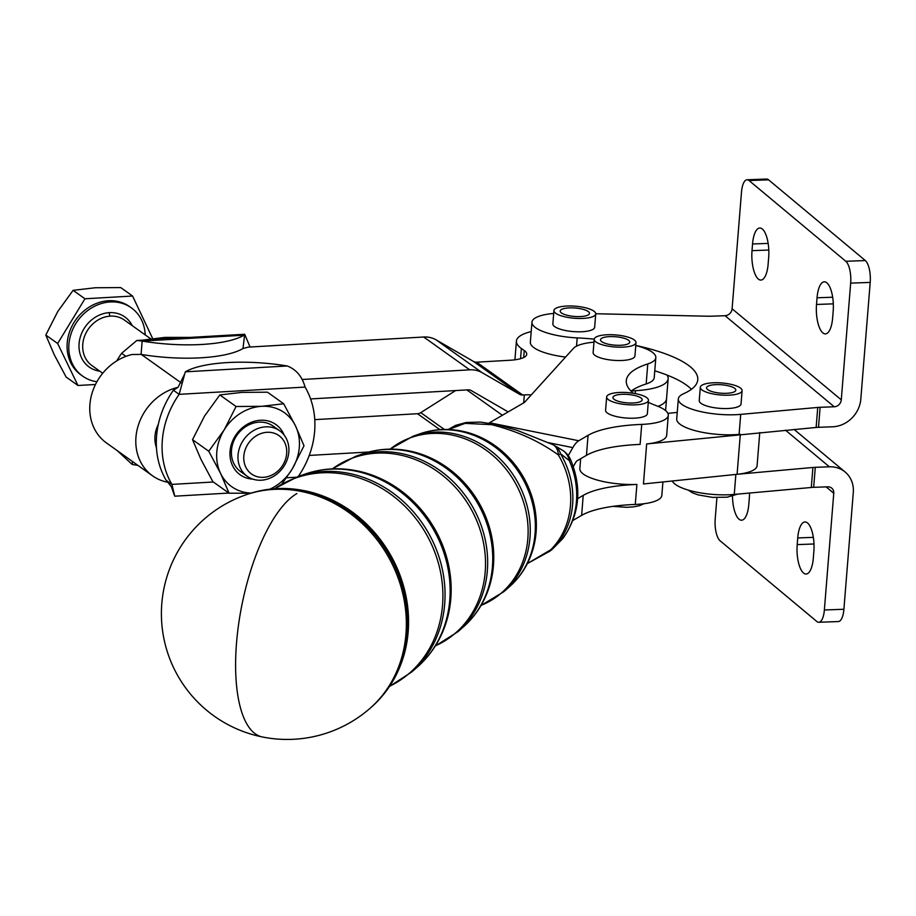 <?xml version="1.0" encoding="UTF-8"?>
<svg xmlns="http://www.w3.org/2000/svg" width="916" height="916" viewBox="0 0 916 916"><rect width="100%" height="100%" fill="white"/><g stroke="black" fill="none" stroke-linecap="round" stroke-linejoin="round"><path stroke-width="1.37" d="M267.048 432.295A23.587 20.347 -54.5 0 1 286.662 453.58A23.587 20.347 -54.5 0 1 263.43 477.328A23.587 20.347 -54.5 0 1 243.828 456.042A23.587 20.347 -54.5 0 1 267.048 432.295M261.3 480.213A27.949 24.114 125.5 0 0 287.029 460.095A27.949 24.114 125.5 0 0 279.678 430.772A27.949 24.114 125.5 0 0 265.594 426.845A27.949 24.114 125.5 0 0 239.855 446.962A27.949 24.114 125.5 0 0 247.217 476.286A27.949 24.114 125.5 0 0 261.3 480.213M145.197 334.878A41.93 36.171 125.5 0 0 131.354 307.845A41.93 36.171 125.5 0 0 110.229 301.959A41.93 36.171 125.5 0 0 71.631 332.13A41.93 36.171 125.5 0 0 82.669 376.132A41.93 36.171 125.5 0 0 96.924 381.743M131.354 307.845L129.625 306.62A41.93 36.171 125.5 0 0 108.5 300.734A41.93 36.171 125.5 0 0 69.902 330.905A41.93 36.171 125.5 0 0 80.94 374.896L82.669 376.132M54.296 354.858L66.124 377.037L77.974 385.487L57.651 343.5L84.959 298.776L132.591 296.028L120.74 287.578L95.253 287.761L73.108 290.326L57.777 311.497L45.8 335.05L54.296 354.858M279.678 430.772L273.094 426.077A27.949 24.114 125.5 0 0 259.01 422.161A27.949 24.114 125.5 0 0 233.809 463.45A27.949 24.114 125.5 0 0 240.633 471.603L247.217 476.286M595.732 313.741L708.102 316.226A17.473 5.038 4.6 0 0 709.694 316.238A17.473 5.038 4.6 0 0 711.251 316.203L725.06 315.699A6.984 6.194 -50.2 0 0 732.102 308.784L741.502 192.051A17.473 6.32 87.9 0 1 744.261 181.769A17.473 6.32 87.9 0 1 747.067 179.765A17.473 6.32 87.9 0 1 749.048 180.544L845.8 261.278A17.473 6.32 87.9 0 1 849.796 269.819A17.473 6.32 87.9 0 1 850.666 283.124L841.277 399.857A6.984 6.194 129.8 0 1 834.224 406.773L820.118 407.288A17.473 5.038 4.6 0 0 818.904 407.345A17.473 5.038 4.6 0 0 817.748 407.437L740.701 414.375A41.93 12.08 -175.4 0 1 698.645 411.124A41.93 12.08 -175.4 0 1 678.332 398.952A41.93 12.08 -175.4 0 1 683.634 393.708A111.821 32.209 4.6 0 0 697.774 379.739A111.821 32.209 4.6 0 0 635.773 345.458M817.748 407.437L816.133 427.451A17.473 5.038 -175.4 0 1 817.301 427.36A17.473 5.038 -175.4 0 1 818.503 427.303L820.118 407.288M850.666 283.124L870.2 282.414A17.473 6.32 -92.1 0 0 869.33 269.109A17.473 6.32 -92.1 0 0 865.334 260.556L845.8 261.278M832.644 317.921A22.717 8.21 87.9 0 1 825.408 333.893A22.717 8.21 87.9 0 1 822.831 332.874A22.717 8.21 87.9 0 1 816.511 304.467L817.049 297.792A22.717 8.21 87.9 0 1 824.285 281.83A22.717 8.21 87.9 0 1 826.862 282.838A22.717 8.21 87.9 0 1 833.182 311.245L832.644 317.921M768.135 264.106A22.717 8.21 87.9 0 1 760.91 280.067A22.717 8.21 87.9 0 1 758.333 279.048A22.717 8.21 87.9 0 1 752.013 250.652L752.54 243.977A22.717 8.21 87.9 0 1 759.776 228.004A22.717 8.21 87.9 0 1 762.352 229.023A22.717 8.21 87.9 0 1 768.673 257.43L768.135 264.106M691.42 389.3A111.821 32.209 4.6 0 0 667.02 375.056A55.91 16.11 -175.4 0 1 668.153 378.777A55.91 16.11 -175.4 0 1 664.592 383.838A55.91 16.11 -175.4 0 1 635.441 390.708L635.212 393.582M658.043 406.372A55.91 16.11 4.6 0 0 662.989 403.841A55.91 16.11 4.6 0 0 666.539 398.792L666.539 398.804A55.91 16.11 -175.4 0 1 662.989 403.853A55.91 16.11 -175.4 0 1 658.054 406.383M635.773 345.538A41.93 12.08 -175.4 0 1 655.833 357.652L654.219 377.655A41.93 12.08 -175.4 0 1 653.016 380.186A41.93 12.08 -175.4 0 1 646.169 383.941A111.821 32.209 4.6 0 0 631.284 390.949L635.441 390.708M655.833 357.652A41.93 12.08 -175.4 0 1 654.631 360.183A41.93 12.08 -175.4 0 1 647.772 363.927A111.821 32.209 4.6 0 0 626.292 380.678A111.821 32.209 4.6 0 0 633.322 393.25M577.641 498.625L583.229 495.373A97.84 28.19 -175.4 0 1 636.895 484.438A41.93 12.08 -175.4 0 1 591.301 478.118A41.93 12.08 -175.4 0 1 579.851 468.66L580.652 458.721M662.909 481.965L661.833 495.396A41.93 12.08 -175.4 0 1 635.28 504.441A97.84 28.19 4.6 0 0 581.626 515.387L572.924 520.448M816.133 427.451L646.662 443.951A41.93 12.08 4.6 0 0 666.665 435.363L668.279 415.349A41.93 12.08 -175.4 0 1 641.727 424.394A97.84 28.19 4.6 0 0 588.061 435.34L578.752 440.756A27.949 10.248 -78.6 0 0 572.832 447.615L568.275 455.618M648.288 402.319A111.821 32.209 4.6 0 0 656.829 405.891A41.93 12.08 -175.4 0 1 668.279 415.349M716.919 497.606L715.201 518.903A17.473 6.32 -92.1 0 0 716.072 532.219A17.473 6.32 -92.1 0 0 720.068 540.761L816.82 621.483A17.473 6.32 -92.1 0 0 818.801 622.273A17.473 6.32 -92.1 0 0 821.606 620.258A17.473 6.32 -92.1 0 0 824.366 609.987L833.766 493.255A6.984 6.194 -50.2 0 0 831.728 488.125A6.984 6.194 -50.2 0 0 827.789 486.82L813.671 487.335A17.473 5.038 4.6 0 0 812.469 487.392A17.473 5.038 4.6 0 0 811.301 487.484L812.916 467.469L737.094 474.293A41.93 12.08 4.6 0 0 755.929 468.19A41.93 12.08 4.6 0 0 757.085 465.717L759.765 432.524M812.916 467.469A17.473 5.038 -175.4 0 1 814.084 467.389A17.473 5.038 -175.4 0 1 815.286 467.32L813.671 487.335M824.366 609.987L843.899 609.266A17.473 6.32 87.9 0 1 841.14 619.548A17.473 6.32 87.9 0 1 838.335 621.552L818.801 622.273M807.546 522.979A22.717 8.21 -92.1 0 0 804.958 521.96A22.717 8.21 -92.1 0 0 797.733 537.932L797.195 544.608A22.717 8.21 -92.1 0 0 803.515 573.015A22.717 8.21 -92.1 0 0 806.091 574.023A22.717 8.21 -92.1 0 0 813.328 558.062L813.855 551.386A22.717 8.21 -92.1 0 0 807.546 522.979M732.502 496.186A22.717 8.21 -92.1 0 0 739.006 519.189A22.717 8.21 -92.1 0 0 741.582 520.208A22.717 8.21 -92.1 0 0 748.819 504.235L749.357 497.571A22.717 8.21 -92.1 0 0 749.54 493.048M298.295 476.457A83.86 72.353 125.5 0 0 314.635 431.344A83.86 72.353 125.5 0 0 305.074 387.079C302.165 376.499 296.212 369.457 287.212 365.965A83.86 24.16 4.6 0 0 185.307 371.839L179.147 394.338L173.387 390.239L178.025 387.342L184.62 374.117M173.387 390.239A83.86 72.353 -54.5 0 0 158.342 424.268A83.86 72.353 125.5 0 0 156.579 436.016A83.86 72.353 125.5 0 0 156.453 447.672A83.86 72.353 -54.5 0 0 166.151 480.293L171.899 484.392L174.75 496.186L228.851 493.06M305.074 387.079L179.147 394.338A83.86 72.353 125.5 0 0 162.338 440.127A83.86 72.353 125.5 0 0 171.899 484.392L213.336 481.999M125.904 356.37L121.61 353.313L136.828 340.477L142.152 341.073L141.075 354.412L131.984 354.515A50.666 43.716 -54.5 0 0 91.852 393.857A50.666 43.716 -54.5 0 0 106.519 442.989L152.548 475.816A50.666 43.716 -54.5 0 1 137.881 426.707A50.666 43.716 -54.5 0 1 177.956 387.353M116.813 360.858A83.86 72.353 -54.5 0 1 121.61 353.313M269.888 489.167A45.422 39.193 125.5 0 0 292.032 469.301A45.422 39.193 125.5 0 0 295.513 425.94A45.422 39.193 125.5 0 0 281.693 410.94A45.422 39.193 125.5 0 0 261.541 406.326L283.685 403.761L267.461 392.197L241.973 392.38L219.829 394.933L204.508 416.116L192.52 439.669L201.016 459.477L212.856 481.656L229.08 493.22L220.584 473.423A45.422 39.193 125.5 0 0 234.404 488.423A45.422 39.193 125.5 0 0 251.11 493.083M284.166 435.123A30.835 26.598 125.5 0 0 283.479 433.566A30.835 26.598 125.5 0 0 246.106 425.001A30.835 26.598 125.5 0 0 232.618 465.797A30.835 26.598 125.5 0 0 252.793 479.125M262.32 736.956A125.79 125.79 0 0 0 369.881 708.457L369.881 708.457A125.309 110.847 -120.2 0 0 405.948 634.112A125.309 110.847 -120.2 0 0 301.295 491.445A125.309 110.847 -120.2 0 0 245.591 494.938L245.591 494.938A125.79 125.79 0 0 0 262.32 736.956A125.79 46.121 -78.6 0 1 236.511 643.158A125.79 46.121 -78.6 0 1 296.864 493.575M642.139 400.063A14.679 4.225 -175.4 0 1 626.796 402.834A14.679 4.225 -175.4 0 1 612.918 397.475A14.679 4.225 -175.4 0 1 612.964 397.235A14.679 4.225 -175.4 0 1 628.307 394.475A14.679 4.225 -175.4 0 1 642.185 399.823A14.679 4.225 -175.4 0 1 642.139 400.063M648.448 400.326L647.372 413.677A20.965 6.046 -175.4 0 1 624.792 417.902A20.965 6.046 -175.4 0 1 618.025 416.906A20.965 6.046 -175.4 0 1 605.579 410.311L606.655 396.971A20.965 6.046 4.6 0 0 625.868 404.563A20.965 6.046 4.6 0 0 648.448 400.326A20.965 6.046 4.6 0 0 629.235 392.735A20.965 6.046 4.6 0 0 606.655 396.971M734.872 388.476A14.679 4.225 -175.4 0 1 735.823 390.147A14.679 4.225 -175.4 0 1 723.686 393.33A14.679 4.225 -175.4 0 1 707.53 389.472A14.679 4.225 -175.4 0 1 706.568 387.8A14.679 4.225 -175.4 0 1 718.717 384.617A14.679 4.225 -175.4 0 1 734.872 388.476M742.097 390.651L741.021 404.002A20.965 6.046 -175.4 0 1 727.567 408.525A20.965 6.046 -175.4 0 1 699.229 400.635L700.305 387.296A20.965 6.046 4.6 0 0 728.644 395.185A20.965 6.046 4.6 0 0 742.097 390.651A20.965 6.046 4.6 0 0 713.759 382.762A20.965 6.046 4.6 0 0 700.305 387.296M588.507 311.726A14.679 4.225 -175.4 0 1 589.457 313.398A14.679 4.225 -175.4 0 1 577.309 316.593A14.679 4.225 -175.4 0 1 561.153 312.734A14.679 4.225 -175.4 0 1 560.203 311.051A14.679 4.225 -175.4 0 1 572.351 307.868A14.679 4.225 -175.4 0 1 588.507 311.726M595.732 313.913L594.656 327.252A20.965 6.046 -175.4 0 1 581.202 331.775A20.965 6.046 -175.4 0 1 552.863 323.886L553.928 310.547A20.965 6.046 4.6 0 0 582.267 318.436A20.965 6.046 4.6 0 0 595.732 313.913A20.965 6.046 4.6 0 0 567.382 306.013A20.965 6.046 4.6 0 0 553.928 310.547M629.693 342.366A14.679 4.225 -175.4 0 1 614.35 345.126A14.679 4.225 -175.4 0 1 600.484 339.767A14.679 4.225 -175.4 0 1 600.518 339.527A14.679 4.225 -175.4 0 1 615.861 336.767A14.679 4.225 -175.4 0 1 629.739 342.126A14.679 4.225 -175.4 0 1 629.693 342.366M636.002 342.63L634.937 355.969A20.965 6.046 -175.4 0 1 612.346 360.206A20.965 6.046 -175.4 0 1 605.579 359.209A20.965 6.046 -175.4 0 1 593.133 352.603L594.209 339.264A20.965 6.046 4.6 0 0 613.422 346.855A20.965 6.046 4.6 0 0 636.002 342.63A20.965 6.046 4.6 0 0 616.789 335.027A20.965 6.046 4.6 0 0 594.209 339.264M549.52 551.363A20.965 20.965 0 0 0 552.646 548.924L552.646 548.924A20.965 10.259 -133.3 0 0 552.875 548.695A20.965 9.515 45 0 1 550.768 549.749A20.965 7.546 -122.5 0 1 549.52 551.363L527.341 563.592L550.768 549.749A79.463 70.292 -120.2 0 0 558.394 454.966C539.295 441.168 517.036 431.07 491.594 424.669L465.065 423.375L448.531 429.524M552.646 548.924L562.332 539.043A20.965 11.152 42.2 0 1 562.298 539.089A20.965 11.152 42.2 0 1 562.332 539.055A20.965 11.152 42.2 0 0 563.008 538.127L552.875 548.695A79.612 70.429 59.8 0 0 560.523 453.729A20.965 16.041 -60.6 0 0 554.18 445.348L562.435 450.214A20.965 17.061 121.8 0 1 569.248 460.576L560.523 453.729L558.394 454.966A20.965 12.801 -65.4 0 0 552.623 444.546L552.623 444.546A20.965 12.801 -65.4 0 0 552.6 444.535M448.279 429.512L455.55 425.379L466.187 422.482L480.476 422.093L497.239 424.692L516.853 430.222L552.623 444.546A20.965 20.965 0 0 1 554.18 445.348A20.965 16.041 -60.6 0 0 554.18 445.336A20.965 16.041 -60.6 0 0 553.23 444.867M570.531 459.511A20.965 1.191 -24 0 1 569.248 460.576A78.558 69.502 -120.2 0 1 563.008 538.127A20.965 9.149 36.7 0 0 563.615 537.486L563.615 537.486C579.817 513.624 582.129 487.633 570.531 459.511A20.965 20.965 0 0 0 562.435 450.214M190.585 337.374L164.869 337.397L142.575 340.145M261.541 406.326A45.422 39.193 125.5 0 0 224.076 430.062A45.422 39.193 125.5 0 0 220.584 473.423L208.745 451.233L224.076 430.062L236.053 406.509L261.541 406.326M283.685 403.761L295.513 425.94L304.009 445.749L292.032 469.301L281.842 484.083M250.652 493.232L229.08 493.22M236.053 406.509L219.829 394.933M208.745 451.233L192.52 439.669M302.074 379.499L469.725 369.835L423.696 337.008L248.282 347.118L242.992 348.538L244.686 334.26L250.079 347.015M132.465 461.492L132.225 464.481L117.168 450.58M157.483 428.711L156.487 428.768M137.881 465.351A83.86 24.16 -175.4 0 1 132.225 464.481M141.075 354.412A83.86 24.16 4.6 0 0 242.992 348.538M142.152 341.073A83.86 24.16 4.6 0 0 244.057 335.199L142.152 341.073M299.898 475.896L298.627 475.965M168.533 482.4A50.666 43.716 -54.5 0 1 152.548 475.816M439.898 429.673L417.524 413.723L314.76 419.642M417.524 413.723A6.984 6.034 125.5 0 0 420.776 412.647L444.375 429.478M455.618 390.56L420.776 412.647M423.696 337.008A27.949 24.114 -54.5 0 1 436.108 339.859L473.526 361.465A6.984 6.034 125.5 0 0 476.629 362.175L510.372 360.228A27.949 8.049 4.6 0 0 526.734 354.263A27.949 8.049 4.6 0 0 524.25 350.553L521.376 348.504A55.91 16.11 -175.4 0 1 516.418 341.095A55.91 16.11 -175.4 0 1 531.2 331.592M309.242 455.435L368.85 452M158.342 424.268A29.701 25.625 125.5 0 0 156.453 447.672M508.174 411.891L471.225 390.56A6.984 6.034 125.5 0 0 468.122 389.838L310.593 398.929M469.725 369.835A27.949 24.114 -54.5 0 1 482.137 372.675L519.555 394.281A6.984 6.034 125.5 0 0 522.658 394.991L524.33 394.899L523.689 402.868M843.899 609.266L853.288 492.533A27.949 24.789 129.8 0 0 845.159 472.026A27.949 24.789 129.8 0 0 829.392 466.805L815.286 467.32M811.301 487.484L734.254 494.422A41.93 12.08 -175.4 0 1 672.287 480.992M667.272 375.457L668.085 375.48M646.662 443.951L643.444 483.969L736.487 474.362M667.878 413.356L677.245 412.395M739.704 434.333L739.086 434.39A41.93 12.08 -175.4 0 1 697.03 431.138A41.93 12.08 -175.4 0 1 676.718 418.967L678.332 398.952M488.984 423.1A27.949 10.248 101.4 0 1 489.522 422.757L524.433 402.433L573.439 348.389A41.93 12.08 -175.4 0 1 593.98 342.172M573.313 466.599L575.66 462.488A6.984 2.565 101.4 0 1 577.137 460.771L586.458 455.355A97.84 28.19 -175.4 0 1 640.112 444.409L641.727 424.394M667.02 375.056A111.821 32.209 4.6 0 0 654.768 370.82M565.584 357.057A41.93 12.08 -175.4 0 1 530.353 342.218L531.956 322.203A41.93 12.08 -175.4 0 1 553.699 313.455M531.269 394.888A20.965 6.046 4.6 0 0 524.33 394.899M870.2 282.414L860.811 399.147A27.949 24.789 -50.2 0 1 832.621 426.787L818.503 427.303M749.048 180.544L768.581 179.834A17.473 6.32 -92.1 0 0 766.6 179.044L747.067 179.765M768.581 179.834L865.334 260.556M594.221 339.126A111.821 32.209 4.6 0 0 577.183 337.901A41.93 12.08 -175.4 0 1 531.956 322.203M95.493 384.48L77.974 385.487M132.591 296.028L152.617 338.496M57.651 343.5L45.8 335.05M84.959 298.776L73.108 290.326M132.236 325.638A30.755 26.53 125.5 0 0 109.37 312.642A30.755 26.53 125.5 0 0 79.406 341.004A30.755 26.53 125.5 0 0 99.775 371.163M102.707 373.259L91.932 365.564A27.949 24.114 -54.5 0 1 84.57 336.241A27.949 24.114 -54.5 0 1 110.309 316.123A2.794 1.156 86.7 0 1 109.37 312.642M110.309 316.123A27.949 24.114 -54.5 0 1 124.393 320.05L150.613 338.748M817.049 297.792L832.667 297.219M752.54 243.977L768.158 243.404M635.28 504.441L636.895 484.438M797.733 537.932L813.339 537.36M403.75 655.833C397.613 676.397 386.758 693.561 371.163 707.335A124.977 110.561 -120.2 0 0 407.139 633.185A124.977 110.561 -120.2 0 0 302.761 490.884A124.977 110.561 -120.2 0 0 247.194 494.377L245.591 494.938M444.695 603.965A114.683 101.447 59.8 0 1 411.685 672.012L417.169 667.226A113.286 100.222 -120.2 0 0 449.779 600.003A113.286 100.222 -120.2 0 0 355.168 471.019A113.286 100.222 -120.2 0 0 304.799 474.179L297.929 476.583A114.683 101.447 59.8 0 1 348.916 473.389A114.683 101.447 59.8 0 1 444.695 603.965M487.335 570.783A102.993 91.108 59.8 0 1 457.691 631.891L463.175 627.105A101.596 89.871 -120.2 0 0 492.419 566.821A101.596 89.871 -120.2 0 0 407.574 451.153A101.596 89.871 -120.2 0 0 362.404 453.981L355.534 456.386A102.993 91.108 59.8 0 1 401.322 453.523A102.993 91.108 59.8 0 1 487.335 570.783M529.975 537.6A91.302 80.768 59.8 0 1 503.697 591.782L509.181 586.996A89.905 79.532 -120.2 0 0 535.058 533.639A89.905 79.532 -120.2 0 0 459.969 431.276A89.905 79.532 -120.2 0 0 419.997 433.783L413.127 436.199A91.302 80.768 59.8 0 1 453.718 433.646A91.302 80.768 59.8 0 1 529.975 537.6M481.106 605.35A91.153 80.631 -120.2 0 0 526.723 515.124A91.153 80.631 -120.2 0 0 451.702 434.963A91.153 80.631 -120.2 0 0 390.17 449.138M461.859 431.115A88.886 78.627 59.8 0 1 464.32 431.654A88.886 78.627 59.8 0 1 532.929 549.497C528.475 564.439 520.563 576.931 509.181 586.996M409.452 450.981A100.577 88.967 59.8 0 1 412.246 451.588A100.577 88.967 59.8 0 1 489.877 584.935C484.862 601.755 475.954 615.804 463.175 627.105M435.398 645.837A102.844 90.97 -120.2 0 0 483.625 543.532A102.844 90.97 -120.2 0 0 399.296 454.828A102.844 90.97 -120.2 0 0 332.394 468.889M357.045 470.847A112.267 99.317 59.8 0 1 360.16 471.534A112.267 99.317 59.8 0 1 446.813 620.384M389.644 686.233A114.523 101.31 -120.2 0 0 440.504 571.95A114.523 101.31 -120.2 0 0 346.901 474.706A114.523 101.31 -120.2 0 0 274.674 488.72M304.65 490.724A123.958 109.657 59.8 0 1 308.085 491.468A123.958 109.657 59.8 0 1 403.761 655.822M581.626 515.387L583.229 495.373M141.339 354.458L181.379 383.002M286.468 477.786L296.154 477.225M185.307 371.839L287.212 365.965M785.527 430.211L829.392 466.805M826.129 486.877L833.766 493.255M797.195 544.608L813.992 543.99M735.869 474.419L734.254 494.422M740.311 434.276L737.094 474.293M572.832 447.615L548.558 442.714M489.522 422.757L578.752 440.756M588.061 435.34L586.458 455.355M647.772 363.927L646.169 383.941M476.629 362.175L522.658 394.991M502.38 415.269L466.828 389.918M519.555 394.281L473.526 361.465M436.108 339.859L482.137 372.675M524.25 350.553L523.689 357.526M521.376 348.504L520.563 358.694M834.224 406.773L725.06 315.699M732.102 308.784L841.277 399.857M752.013 250.652L768.799 250.034M816.511 304.467L833.308 303.849M576.519 346.179L577.183 337.901M739.086 434.39L740.701 414.375M665.588 410.597L668.153 378.777M371.163 707.335L369.881 708.457M737.517 494.136L727.109 497.193L712.568 497.377L698.244 494.915L692.633 492.888L688.179 490.083M643.982 503.731L639.299 505.746L633.471 506.869L626.659 507.315L612.964 506.365M413.127 436.199L390.067 449.138M464.32 431.654L461.779 431.093C447.432 428.241 433.508 429.135 419.997 433.783M481.049 605.442L503.697 591.782M412.234 451.588L409.372 450.958C393.227 447.752 377.575 448.76 362.404 453.981M355.534 456.386L332.222 468.9M435.306 645.986L457.691 631.891M562.332 539.055A20.965 20.965 0 0 0 563.615 537.486M417.169 667.226C431.356 654.688 441.237 639.07 446.813 620.395L446.722 620.682M360.16 471.534L356.965 470.835C339.023 467.263 321.63 468.385 304.799 474.179M297.929 476.583L274.434 488.743M389.506 686.439L411.685 672.012M308.074 491.468L304.559 490.701C284.819 486.785 265.697 488.01 247.194 494.377M136.828 340.477L244.686 334.26M166.586 480.602L171.452 486.9L174.258 495.029M845.159 472.026L794.103 429.432M516.418 341.095L514.918 359.805"/></g></svg>
